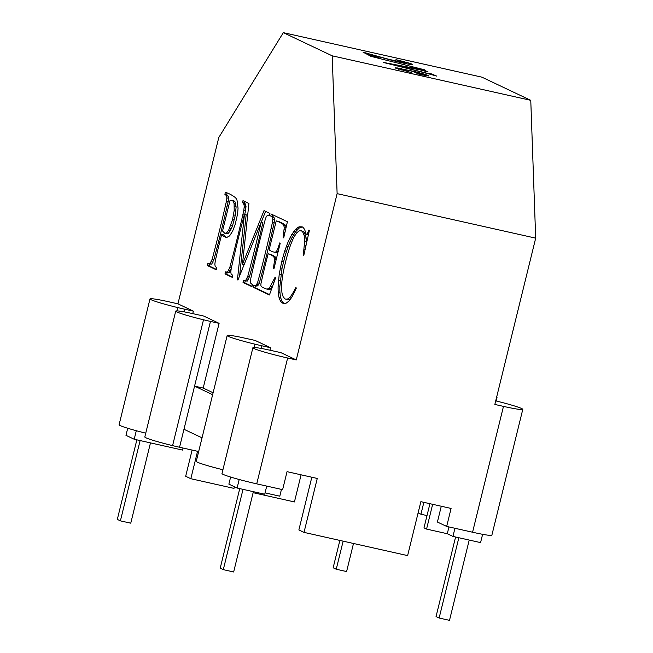 <?xml version="1.0" encoding="UTF-8"?>
<svg xmlns="http://www.w3.org/2000/svg" width="653" height="653" viewBox="0 0 653 653"><rect width="100%" height="100%" fill="white"/><g stroke="black" fill="none" stroke-linecap="round" stroke-linejoin="round"><path stroke-width="0.98" d="M469.221 540.055L449.501 620.35L439.134 618.024L436.049 616.563L455.59 537.003M439.134 618.024L458.855 537.737M239.749 488.624L220.208 568.183L223.293 569.645L233.652 571.971L253.372 491.676M223.293 569.645L243.014 489.358M136.852 439.836L117.311 519.396L120.397 520.857L140.117 440.563M120.397 520.857L130.755 523.184L150.476 442.889M353.493 543.467L346.596 571.563L336.238 569.236L333.152 567.775L339.87 540.415M336.238 569.236L343.135 541.149M311.816 477.229L298.87 529.942L304.012 532.383L317.26 478.445L287.042 471.67L282.627 489.652L256.727 483.849L287.638 357.999L296.274 359.934L280.839 352.62L265.763 349.306A27.826 1.796 13.8 0 0 260.286 348.269A27.826 1.796 13.8 0 0 256.147 347.649A27.826 1.796 13.8 0 0 253.633 347.486A27.826 1.796 13.8 0 0 252.899 347.706A27.826 1.796 13.8 0 0 252.907 347.788A27.826 1.796 13.8 0 0 254.017 348.539A27.826 1.796 13.8 0 0 256.898 349.681A27.826 1.796 13.8 0 0 261.347 351.143A27.826 1.796 13.8 0 0 267.061 352.824A27.826 1.796 13.8 0 0 273.656 354.603A27.826 1.796 13.8 0 0 280.668 356.375A27.826 1.796 13.8 0 0 287.638 357.999M296.274 359.934L337.119 193.639L332.197 55.823L283.32 32.65L218.779 137.538L177.934 303.833L169.307 301.89A27.826 1.796 -166.2 0 0 162.858 300.519A27.826 1.796 -166.2 0 0 157.389 299.482A27.826 1.796 -166.2 0 0 153.251 298.862A27.826 1.796 -166.2 0 0 150.729 298.699A27.826 1.796 -166.2 0 0 149.994 298.919A27.826 1.796 -166.2 0 0 150.002 299.001A27.826 1.796 -166.2 0 0 151.121 299.743A27.826 1.796 -166.2 0 0 154.002 300.894A27.826 1.796 -166.2 0 0 158.45 302.355A27.826 1.796 -166.2 0 0 164.164 304.037A27.826 1.796 -166.2 0 0 170.751 305.816A27.826 1.796 -166.2 0 0 177.771 307.587A27.826 1.796 -166.2 0 0 184.742 309.212L193.37 311.146L192.766 313.603M192.113 450.072L185.681 476.274L190.823 478.714L233.994 488.387L234.394 486.746M283.32 32.65L481.89 77.16L530.767 100.333L332.197 55.823M304.012 532.383L407.619 555.605L420.867 501.667L451.084 508.442L446.668 526.424L437.404 522.033L441.281 506.246M197.557 451.288L190.823 478.714M202.038 437.845L183.966 429.274L210.462 321.407L219.098 323.341L203.197 388.062L213.107 392.763M177.934 303.833L193.37 311.146M145.741 433.159A27.826 1.796 -166.2 0 1 139.84 431.666A27.826 1.796 -166.2 0 1 133.253 429.878A27.826 1.796 -166.2 0 1 127.539 428.197A27.826 1.796 -166.2 0 1 123.091 426.736A27.826 1.796 -166.2 0 1 120.209 425.593A27.826 1.796 -166.2 0 1 119.091 424.842A27.826 1.796 -166.2 0 1 119.091 424.76L149.994 298.919M222.918 469.752A27.826 1.796 13.8 0 1 217.016 468.258A27.826 1.796 13.8 0 1 210.429 466.471A27.826 1.796 13.8 0 1 204.716 464.789A27.826 1.796 13.8 0 1 200.267 463.328A27.826 1.796 13.8 0 1 197.386 462.185A27.826 1.796 13.8 0 1 196.267 461.434A27.826 1.796 13.8 0 1 196.259 461.353L227.171 335.503A27.826 1.796 13.8 0 1 227.905 335.283A27.826 1.796 13.8 0 1 230.419 335.454A27.826 1.796 13.8 0 1 234.558 336.075A27.826 1.796 13.8 0 1 240.035 337.103L255.111 340.417L270.546 347.739L269.942 350.196M198.675 451.541L179.551 447.256A27.826 1.796 13.8 0 1 172.588 445.624A27.826 1.796 13.8 0 1 165.568 443.86A27.826 1.796 13.8 0 1 158.981 442.073A27.826 1.796 13.8 0 1 153.259 440.4A27.826 1.796 13.8 0 1 148.811 438.93A27.826 1.796 13.8 0 1 145.937 437.788A27.826 1.796 13.8 0 1 144.819 437.037A27.826 1.796 13.8 0 1 144.811 436.955L175.722 311.114A27.826 1.796 13.8 0 1 176.457 310.893A27.826 1.796 13.8 0 1 178.971 311.057A27.826 1.796 13.8 0 1 183.109 311.677A27.826 1.796 13.8 0 1 188.586 312.714L203.663 316.028L219.098 323.341M260.922 285.785L261.943 286.969A227.889 68.385 -77.4 0 0 265.502 288.65A227.889 68.385 -77.4 0 0 267.085 289.165L269.395 288.104L275.125 277.174L275.737 277.468L269.42 294.976L253.266 287.312L253.756 285.312L255.299 285.696L256.213 285.092L257.519 282.814A322.541 96.791 -77.4 0 0 259.437 275.827A322.541 96.791 -77.4 0 0 271.126 228.24A441.265 132.412 -77.4 0 0 272.407 222.559L272.832 219.457L272.489 217.482L270.766 216.061L271.256 214.07L287.41 221.726L283.704 237.88L283.1 237.594L284.308 227.179L283.271 224.452A292.013 87.624 -77.4 0 0 281.99 223.62A292.013 87.624 -77.4 0 0 276.243 220.894L269.134 249.846A122.176 36.658 -77.4 0 0 273.721 252.025A122.176 36.658 -77.4 0 0 273.738 252.034A122.176 36.658 -77.4 0 0 275.346 252.27L276.594 251.274L278.064 248.14L279.647 242.949L280.219 243.218L273.95 268.718L273.378 268.448L274.684 259.519L273.844 256.784A153.806 46.151 -77.4 0 0 272.766 255.976A153.806 46.151 -77.4 0 0 268.163 253.788A212.878 63.88 -77.4 0 0 262.228 277.933A212.878 63.88 -77.4 0 0 260.898 283.908L260.922 285.785M304.657 241.047L304.118 235.202L302.584 231.733L301.457 230.86L299.245 230.844L296.78 232.77L294.095 236.859A36.544 10.962 -77.4 0 0 291.23 243.316A36.544 10.962 -77.4 0 0 288.275 252.058A54.248 16.276 -77.4 0 0 285.312 263.004A65.12 19.541 -77.4 0 0 283.263 272.391A44.151 13.248 -77.4 0 0 281.99 280.676A31.287 9.387 -77.4 0 0 281.557 287.655L281.99 293.156L283.239 297.001L285.214 299.025L287.328 299.172L289.573 297.686A42.812 12.848 -77.4 0 0 292.324 293.899A42.812 12.848 -77.4 0 0 295.98 287.181L296.193 288.487L292.405 296.144L289.001 301.057L285.867 303.376L282.888 303.229A38.135 11.444 102.6 0 1 280.643 301.221A38.135 11.444 102.6 0 1 279.1 297.662A32.568 9.771 102.6 0 1 278.268 292.552A33.213 9.966 102.6 0 1 278.137 285.9L279.223 274.203L281.818 261.224L284.749 250.874L288.169 241.749L291.842 234.386L295.54 229.35L299.05 226.787L302.168 226.852A35.605 10.685 102.6 0 1 304.184 228.893A35.605 10.685 102.6 0 1 305.694 232.868L306.33 234.492L307.31 233.815L308.877 230.036L309.416 230.289L303.784 255.421L303.302 255.192L304.657 241.047L306.388 241.43L306.249 238.182L304.314 232.125L301.457 230.86M266.13 217.008L265.183 219.718A464.887 139.505 -77.4 0 0 263.853 224.73A464.887 139.505 -77.4 0 0 252.099 272.587A400.02 120.038 -77.4 0 0 250.858 278.121L250.466 281.223L250.785 283.271L252.442 284.692L251.952 286.691L243.047 282.471L243.536 280.472L245.593 280.659L247.805 276.195A474.38 142.354 -77.4 0 0 249.136 271.183A474.38 142.354 -77.4 0 0 261.151 222.24L237.929 280.047L237.423 279.802L244.459 214.323A423.168 126.984 -77.4 0 0 232.435 263.265A423.168 126.984 -77.4 0 0 231.195 268.799L230.787 271.893L231.105 273.942L232.778 275.37L232.288 277.37L224.991 273.909L225.481 271.909L227.53 272.097L229.75 267.632A464.887 139.505 -77.4 0 0 231.072 262.62A464.887 139.505 -77.4 0 0 242.834 214.764A417.087 125.156 -77.4 0 0 243.781 210.535L244.295 206.005L243.536 203.45L242.492 202.659L242.981 200.659L248.915 203.475L242.443 264.392L264.008 210.625L269.942 213.441L269.452 215.441L267.404 215.253L266.13 217.008M225.375 192.309A319.766 95.958 102.6 0 1 233.056 195.957A319.766 95.958 102.6 0 1 235.447 197.655A49.089 14.733 102.6 0 1 236.998 200.087L238.051 208.217L237.602 213.866L235.211 224.363L232.574 231.252L229.554 235.937L226.469 237.61L223.383 236.117L221.775 234.084A206.511 61.97 -77.4 0 0 216.535 255.421A206.511 61.97 -77.4 0 0 215.261 261.078L214.853 264.22L215.155 266.351L216.853 267.82L216.363 269.82L207.385 265.559L207.874 263.559L209.988 263.722L212.233 259.102A513.405 154.059 -77.4 0 0 213.564 254.017A513.405 154.059 -77.4 0 0 225.187 206.699A420.597 126.209 -77.4 0 0 226.46 201.042L226.877 197.908L226.567 195.769L224.885 194.308L225.375 192.309M337.119 193.639L535.689 238.149L530.767 100.333M272.676 282.602L273.795 282.855M270.677 286.341L272.399 286.724M269.395 288.104L271.126 288.487L272.391 286.749M268.293 289.01L270.024 289.401L271.126 288.487M261.265 348.441L261.91 345.804L270.546 347.739M254.131 347.478L254.948 344.172A27.826 1.796 13.8 0 0 261.91 345.804M227.171 335.503A27.826 1.796 13.8 0 0 227.179 335.585A27.826 1.796 13.8 0 0 228.297 336.336A27.826 1.796 13.8 0 0 231.17 337.487A27.826 1.796 13.8 0 0 235.627 338.948A27.826 1.796 13.8 0 0 241.341 340.629A27.826 1.796 13.8 0 0 247.928 342.409A27.826 1.796 13.8 0 0 254.948 344.172M472.568 532.228L503.479 406.386A27.826 1.796 13.8 0 0 509.92 407.758A27.826 1.796 13.8 0 0 515.397 408.794A27.826 1.796 13.8 0 0 519.535 409.415A27.826 1.796 13.8 0 0 522.049 409.578A27.826 1.796 13.8 0 0 522.784 409.358L491.872 535.207A27.826 1.796 13.8 0 1 491.146 535.427A27.826 1.796 13.8 0 1 488.624 535.264A27.826 1.796 13.8 0 1 484.485 534.644A27.826 1.796 13.8 0 1 479.008 533.607A27.826 1.796 13.8 0 1 472.568 532.228L446.668 526.424M503.479 406.386L494.843 404.444L535.689 238.149M522.784 409.358A27.826 1.796 13.8 0 0 522.775 409.276A27.826 1.796 13.8 0 0 521.665 408.533A27.826 1.796 13.8 0 0 518.784 407.382A27.826 1.796 13.8 0 0 514.335 405.921A27.826 1.796 13.8 0 0 508.622 404.24A27.826 1.796 13.8 0 0 502.026 402.46A27.826 1.796 13.8 0 0 495.725 400.869M253.127 492.68L294.43 501.937L301.09 474.821M454.945 528.277L452.945 536.415L480.575 542.602L482.616 534.301M136.297 430.719L134.208 439.24L182.554 450.08L183.052 448.04M127.71 428.254L125.972 435.339L134.208 439.24M265.061 492.884L279.794 496.182L281.459 489.391M230.615 477.041L228.868 484.126L237.104 488.028L264.734 494.223L266.726 486.085M429.927 503.7L423.993 527.861L426.564 529.085L447.289 533.73L452.945 536.415M252.899 347.706L221.987 473.547A27.826 1.796 13.8 0 0 221.996 473.629A27.826 1.796 13.8 0 0 223.106 474.38A27.826 1.796 13.8 0 0 225.987 475.523A27.826 1.796 13.8 0 0 230.436 476.984A27.826 1.796 13.8 0 0 236.149 478.665A27.826 1.796 13.8 0 0 242.745 480.453A27.826 1.796 13.8 0 0 249.764 482.216A27.826 1.796 13.8 0 0 256.727 483.849M448.954 526.93L447.289 533.73M496.59 397.367A27.826 1.796 13.8 0 0 497.064 397.163A27.826 1.796 13.8 0 0 497.055 397.081A27.826 1.796 13.8 0 0 496.737 396.763M427.013 515.584L420.94 514.221L418.116 512.883M395.236 67.692L414.794 71.536L425.576 74.515L428.874 76.017L419.389 74.418L413.096 71.43L407.268 70.189L401.881 69.749L411.488 72.638L395.196 67.871M424.662 69.822L370.643 56.297L424.662 69.822M411.243 63.831L412.81 64.737L411.39 64.729L400.599 62.557A28.43 1.837 -166.2 0 1 396.812 61.619A28.43 1.837 -166.2 0 1 390.282 59.913A48.649 3.143 -166.2 0 1 382.985 57.921A157.634 10.17 -166.2 0 1 368.961 54.003A171.731 11.085 13.8 0 0 372.479 55.668A171.731 11.085 13.8 0 0 374.251 56.444L379.401 58.035L369.753 55.644L363.044 52.15A129.367 8.35 13.8 0 0 375.785 55.75A129.367 8.35 13.8 0 0 385.523 58.419A55.832 3.6 13.8 0 0 389.474 59.464L406.468 63.178L405.129 62.272L395.938 59.709L398.656 60.272L409.953 63.365L411.243 63.831L411.039 64.68M431.478 73.911L436.865 76.156L430.449 74.32A323.088 20.847 13.8 0 0 427.078 73.454A323.088 20.847 13.8 0 0 383.891 62.606L383.523 62.427A466.283 30.087 13.8 0 0 417.463 68.769A466.283 30.087 13.8 0 0 420.581 69.332L422.597 69.389L428.099 72.001L420.32 69.912A341.225 22.022 13.8 0 0 417.594 69.389A341.225 22.022 13.8 0 0 394.51 65.071A400.387 25.834 13.8 0 0 423.87 72.442A400.387 25.834 13.8 0 0 427.495 73.348L431.478 73.911M268.163 253.788L269.885 254.18A153.806 46.151 -77.4 0 1 274.497 256.36A153.806 46.151 -77.4 0 1 275.574 257.176L273.844 256.784M274.448 257.976L276.178 258.368L275.574 257.176M274.684 259.519L276.129 259.845M276.301 259.168L276.178 258.368M274.635 261.38L275.697 261.616M273.378 268.448L273.982 268.579M278.064 248.14L278.962 248.344M276.594 251.274L278.154 251.625M275.346 252.27L277.076 252.654L278.096 251.846M273.721 252.025L275.452 252.417A122.176 36.658 -77.4 0 0 275.46 252.417A122.176 36.658 -77.4 0 0 275.452 252.417A122.176 36.658 -77.4 0 0 277.076 252.654M276.243 220.894L277.966 221.277A292.013 87.624 -77.4 0 1 283.72 224.003A292.013 87.624 -77.4 0 1 284.994 224.836L283.271 224.452M283.973 225.465L285.704 225.848L284.994 224.836M284.308 227.179L286.038 227.562L285.704 225.848M284.333 229.309L285.606 229.595M283.957 232.558L284.879 232.762M283.1 237.594L283.737 237.733M270.766 216.061L272.489 216.453L272.889 214.837M271.509 216.412L272.489 216.453M272.489 217.482L274.211 217.873L273.232 216.804M272.832 219.457L274.562 219.841L274.211 217.873M272.407 222.559L274.138 222.942L274.562 219.841M271.126 228.24L272.848 228.623A441.265 132.412 -77.4 0 0 274.138 222.942M257.519 282.814L259.249 283.206A322.541 96.791 -77.4 0 0 261.159 276.211A322.541 96.791 -77.4 0 0 272.848 228.623M256.89 284.21L258.621 284.594L259.249 283.206M256.213 285.092L257.935 285.475L258.621 284.594M255.299 285.696L257.021 286.087L257.935 285.475M254.499 285.671L257.021 286.087M253.266 287.312L254.988 287.704L255.437 285.875M269.55 294.609L254.988 287.704M267.085 289.165L270.024 289.401M304.518 237.798L306.249 238.182M306.273 244.328L306.388 241.43M306.33 234.492L308.453 234.607M284.528 303.58A38.135 11.444 102.6 0 1 282.365 301.604A38.135 11.444 102.6 0 1 280.823 298.054A32.568 9.771 102.6 0 1 279.99 292.944A33.213 9.966 102.6 0 1 279.868 286.283L282.055 268.261L284.953 256.286L288.128 246.548L291.736 238.165L295.417 231.97L299.074 228.126L302.257 226.901M285.214 299.025L289.05 299.564L291.14 298.176M304.502 245.022L306.037 245.373M304.053 249.74L305.008 249.96M303.302 255.192L303.808 255.307M308.085 232.231L308.942 232.427M307.31 233.815L308.567 234.092M299.05 226.787L300.78 227.171M297.344 227.734L299.074 228.126M295.54 229.35L297.27 229.734M293.687 231.578L295.417 231.97M291.842 234.386L293.572 234.778M290.005 237.782L291.736 238.165M288.169 241.749L289.899 242.132M286.398 246.157L288.128 246.548M284.749 250.874L286.479 251.266M283.222 255.903L284.953 256.286M281.818 261.224L283.541 261.616M280.333 267.877L282.055 268.261M279.223 274.203L280.953 274.587M278.496 280.21L280.219 280.594M278.137 285.9L279.868 286.283M279.1 297.662L280.823 298.054M282.888 303.229L284.488 303.588M176.963 310.893L177.771 307.587M420.94 514.221L423.862 502.345M239.194 479.506L237.104 488.028M175.722 311.114A27.826 1.796 13.8 0 0 175.73 311.195A27.826 1.796 13.8 0 0 176.841 311.946A27.826 1.796 13.8 0 0 179.722 313.089A27.826 1.796 13.8 0 0 184.17 314.55A27.826 1.796 13.8 0 0 189.884 316.232A27.826 1.796 13.8 0 0 196.48 318.019A27.826 1.796 13.8 0 0 203.499 319.782A27.826 1.796 13.8 0 0 210.462 321.407M212.633 394.698L194.57 386.127L203.197 388.062M184.089 311.848L184.742 309.212M179.551 447.256L183.966 429.274M172.588 445.624L203.499 319.782M426.564 529.085L432.653 504.312M208.658 263.934L211.711 264.106L213.955 259.486A513.405 154.059 -77.4 0 0 215.294 254.401A513.405 154.059 -77.4 0 0 226.918 207.083A420.597 126.209 -77.4 0 0 228.191 201.434L228.607 198.3L228.297 196.161L226.607 194.7L227.056 192.888M216.461 269.436L209.107 265.951L209.556 264.139M226.558 237.586L223.497 234.476L221.775 234.084M224.803 233.292L228.289 233.301L230.37 230.648L232.468 226.069L235.292 215.286L236.117 206.96L235.121 201.957L234.019 200.863L230.011 200.544L222.534 231.007L224.803 233.292L226.567 232.917L228.64 230.256L232.574 219.547L234.19 210.454L235.921 210.837M233.562 214.894L235.292 215.286M232.574 219.547L234.305 219.939M230.746 225.685L232.468 226.069M229.725 228.166L231.456 228.55M228.64 230.256L230.37 230.648M226.567 232.917L228.289 233.301M234.19 210.454L234.109 203.605L233.399 201.565L232.288 200.479M233.399 201.565L235.121 201.957M234.109 203.605L235.839 203.989M234.394 206.568L236.117 206.96M224.885 194.308L226.607 194.7M225.669 194.684L227.399 195.067M226.567 195.769L228.297 196.161M226.877 197.908L228.607 198.3M226.46 201.042L228.191 201.434M225.187 206.699L226.918 207.083M212.233 259.102L213.955 259.486M211.303 261.812L213.033 262.196M209.988 263.722L211.711 264.106M207.385 265.559L209.107 265.951M223.383 236.117L225.105 236.5M261.224 222.257L265.591 211.376M244.728 214.388A417.087 125.156 -77.4 0 0 245.512 210.927L246.018 206.397L245.259 203.834L244.214 203.042L244.614 201.434M226.224 272.26L229.26 272.489L231.186 268.84M232.378 276.978L226.713 274.293L227.162 272.472M239.61 275.86L246.181 214.715L244.459 214.323M244.279 280.823L247.324 281.051L249.536 276.578A474.38 142.354 -77.4 0 0 250.858 271.566A474.38 142.354 -77.4 0 0 262.881 222.632L261.151 222.24M252.05 286.308L244.777 282.855L245.218 281.035M268.726 215.098L269.493 215.27M242.443 264.392L244.067 264.759M242.492 202.659L244.214 203.042M243.536 203.45L245.259 203.834M244.091 204.593L245.822 204.985M244.295 206.005L246.018 206.397M244.246 207.589L245.977 207.981M243.781 210.535L245.512 210.927M229.75 267.632L231.374 267.999M228.795 270.35L230.525 270.734M227.53 272.097L229.26 272.489M224.991 273.909L226.713 274.293M237.423 279.802L237.978 279.925M247.805 276.195L249.536 276.578M246.858 278.904L248.581 279.296M245.593 280.659L247.324 281.051M243.047 282.471L244.777 282.855M289.573 297.686L291.214 298.054M287.328 299.172L289.05 299.564M302.584 231.733L304.314 232.125M303.474 233.186L305.196 233.57M304.118 235.202L305.841 235.594M412.19 64.223L412.051 64.778M409.953 63.365L409.676 64.484M408.313 62.851L407.986 64.182M406.321 62.264L406.215 62.696M406.468 63.178L406.305 63.847M405.676 63.104L405.529 63.676M404.534 62.933L404.411 63.439M403.113 62.672L402.999 63.112M368.961 54.003L368.684 55.13M432.71 74.189L432.539 74.891M431.633 74.132L431.519 74.613M422.597 69.389L422.36 70.344M421.585 69.406L421.405 70.14M420.581 69.332L420.434 69.936M395.906 67.667L395.775 68.206M401.473 69.496L401.342 70.026M428.327 75.544L428.205 76.042M427.193 75.071L426.98 75.903M414.794 71.536L414.639 72.165M404.158 69.096L404.036 69.602M401.317 68.508L400.966 69.92M398.983 68.075L398.697 69.251M397.163 67.798L396.951 68.671M425.666 74.94L415.03 71.863L419.242 73.862L425.666 74.94L425.487 75.666M425.364 74.997L425.217 75.617M424.532 74.915L424.393 75.47M423.177 74.687L423.046 75.193M419.242 73.862L419.136 74.295M415.03 71.863L414.924 72.295M278.268 292.552L279.99 292.944M242.834 214.764L244.255 215.082M496.125 400.966L497.064 397.163"/></g></svg>
